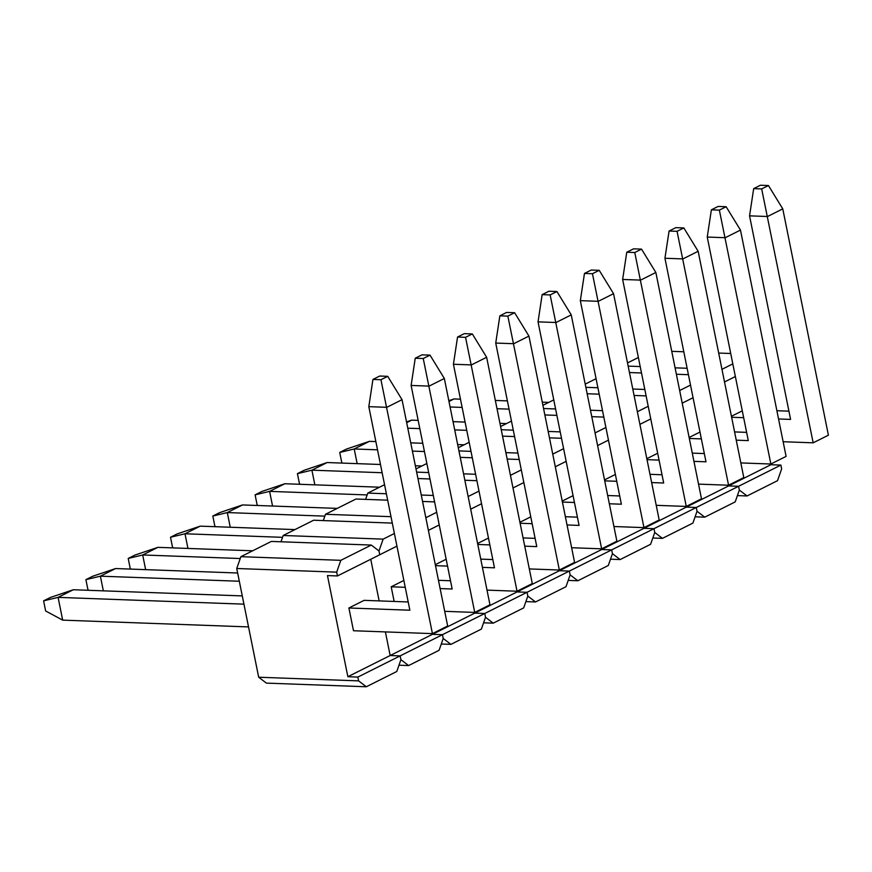 <?xml version="1.0" encoding="UTF-8"?>
<svg xmlns="http://www.w3.org/2000/svg" width="872" height="872" viewBox="0 0 872 872"><rect width="100%" height="100%" fill="white"/><g stroke="black" fill="none" stroke-linecap="round" stroke-linejoin="round"><path stroke-width="1.31" d="M400.15 655.886L357.847 677.086L358.61 680.879L366.316 686.765L396.782 671.495L400.913 659.679L400.15 655.886L400.913 659.679L408.619 665.565L439.085 650.294L443.216 638.478L442.453 634.685L357.847 677.086L347.852 676.716L327.458 575.574L337.453 575.945L336.69 572.152L236.748 568.5L258.679 677.228L358.61 680.879L357.847 677.086L347.852 676.716L327.458 575.574L337.453 575.945L379.756 554.745L378.993 550.951L379.756 554.745L378.993 550.951L371.287 545.065L271.345 541.425L240.89 556.685L340.821 560.325L371.287 545.065L340.821 560.325L336.69 572.152L337.453 575.945L396.934 546.134L379.756 554.745L378.993 550.951L371.287 545.065L271.345 541.425L240.89 556.685L236.748 568.5L258.679 677.228L266.385 683.114L258.679 677.228L358.61 680.879L366.316 686.765L266.385 683.114L366.316 686.765L396.782 671.495L400.913 659.679L400.15 655.886L400.913 659.679L408.619 665.565L398.984 665.205L408.619 665.565L439.085 650.294L443.216 638.478L450.922 644.364L481.388 629.094L485.519 617.278L484.756 613.485L442.453 634.685L443.216 638.478L442.453 634.685L400.15 655.886L390.155 655.526L400.15 655.886L390.155 655.526L347.852 676.716L390.155 655.526L400.15 655.886M370.742 559.257L379.146 600.906L370.742 559.257M385.391 631.906L390.155 655.526L385.391 631.906M348.898 607.991L364.125 600.35L348.898 607.991L353.487 630.739L348.898 607.991L409.862 610.215L368.812 406.657L409.862 610.215L348.898 607.991M336.69 572.152L236.748 568.5L240.89 556.685L340.821 560.325L336.69 572.152M380.944 379.723L387.713 376.333L379.712 376.039L372.944 379.429L380.944 379.723L432.436 633.628L447.663 625.987L402.036 399.681L386.808 407.311L368.812 406.657L372.944 379.429L380.944 379.723L387.713 376.333L402.036 399.681L386.808 407.311L368.812 406.657L372.944 379.429L379.712 376.039L387.713 376.333L402.036 399.681L447.663 625.987L432.436 633.628L353.487 630.739L432.436 633.628L380.944 379.723M248.531 626.913L62.675 620.134L248.531 626.913M43.6 600.852L50.369 597.462L73.313 589.745L58.086 597.375L243.942 604.154L58.086 597.375L62.675 620.134L45.638 610.967L43.6 600.852L58.086 597.375L62.675 620.134L45.638 610.967L43.6 600.852L50.369 597.462L73.313 589.745L58.086 597.375L43.6 600.852M408.194 601.963L364.125 600.35L408.194 601.963M242.274 595.914L73.313 589.745L242.274 595.914M423.247 358.523L430.016 355.133L422.015 354.839L415.246 358.228L423.247 358.523L474.739 612.427L489.966 604.787L444.339 378.481L429.111 386.111L411.115 385.457L452.165 589.014L411.115 385.457L415.246 358.228L423.247 358.523L430.016 355.133L444.339 378.481L429.111 386.111L411.115 385.457L415.246 358.228L422.015 354.839L430.016 355.133L444.339 378.481L489.966 604.787L474.739 612.427L444.709 611.327L474.739 612.427L423.247 358.523M85.903 579.651L92.672 576.261L115.616 568.544L100.389 576.174L239.32 581.243L100.389 576.174L103.343 590.845L100.389 576.174L85.903 579.651L100.389 576.174L115.616 568.544L237.653 573.002L115.616 568.544L92.672 576.261L85.903 579.651L87.941 589.766L85.903 579.651M450.497 580.763L438.463 580.327L450.497 580.763M391.201 586.791L405.24 587.303L391.201 586.791L403.856 580.447L391.201 586.791L394.155 601.451L391.201 586.791M440.12 588.567L452.165 589.014L440.12 588.567M88.966 590.311L87.941 589.766L88.966 590.311M465.55 337.322L472.319 333.932L464.318 333.638L457.549 337.028L465.55 337.322L517.042 591.227L532.28 583.586L486.641 357.28L471.414 364.91L453.429 364.256L494.468 567.814L453.429 364.256L457.549 337.028L465.55 337.322L472.319 333.932L486.641 357.28L471.414 364.91L453.429 364.256L457.549 337.028L464.318 333.638L472.319 333.932L486.641 357.28L532.28 583.586L517.042 591.227L487.012 590.126L517.042 591.227L465.55 337.322M128.206 558.451L134.975 555.061L157.919 547.344L142.692 554.974L240.236 558.538L142.692 554.974L145.646 569.645L142.692 554.974L128.206 558.451L142.692 554.974L157.919 547.344L252.629 550.799L157.919 547.344L134.975 555.061L128.206 558.451L130.244 568.566L128.206 558.451M492.8 559.562L480.766 559.126L492.8 559.562M435.499 565.656L447.543 566.102L435.499 565.656M482.423 567.367L494.468 567.814L482.423 567.367M131.269 569.111L130.244 568.566L131.269 569.111M507.853 316.122L514.622 312.732L506.621 312.438L499.852 315.838L507.853 316.122L559.344 570.026L574.583 562.386L528.944 336.08L513.717 343.71L495.732 343.056L536.771 546.613L495.732 343.056L499.852 315.838L507.853 316.122L514.622 312.732L528.944 336.08L513.717 343.71L495.732 343.056L499.852 315.838L506.621 312.438L514.622 312.732L528.944 336.08L574.583 562.386L559.344 570.026L529.315 568.926L559.344 570.026L507.853 316.122M170.509 537.25L177.278 533.86L200.222 526.143L184.995 533.773L282.55 537.337L184.995 533.773L187.949 548.444L184.995 533.773L170.509 537.25L184.995 533.773L200.222 526.143L294.932 529.598L200.222 526.143L177.278 533.86L170.509 537.25L172.547 547.365L170.509 537.25M535.114 538.362L523.069 537.926L535.114 538.362M477.802 544.455L489.846 544.902L477.802 544.455M524.726 546.166L536.771 546.613L524.726 546.166M173.572 547.921L172.547 547.365L173.572 547.921M550.156 294.921L556.925 291.531L548.924 291.237L542.155 294.638L550.156 294.921L601.647 548.826L616.886 541.196L571.247 314.879L556.02 322.509L538.035 321.855L579.073 525.413L538.035 321.855L542.155 294.638L550.156 294.921L556.925 291.531L571.247 314.879L556.02 322.509L538.035 321.855L542.155 294.638L548.924 291.237L556.925 291.531L571.247 314.879L616.886 541.196L601.647 548.826L571.618 547.725L601.647 548.826L550.156 294.921M212.812 516.05L219.581 512.66L242.525 504.943L227.298 512.572L324.853 516.137L227.298 512.572L230.252 527.244L227.298 512.572L212.812 516.05L227.298 512.572L242.525 504.943L337.235 508.398L242.525 504.943L219.581 512.66L212.812 516.05L214.85 526.165L212.812 516.05M577.417 517.161L565.372 516.725L577.417 517.161M520.104 523.255L532.149 523.701L520.104 523.255M567.029 524.966L579.073 525.413L567.029 524.966M215.885 526.721L214.85 526.165L215.885 526.721M592.459 273.721L599.228 270.331L591.238 270.037L584.469 273.437L592.459 273.721L643.961 527.625L659.188 519.995L613.55 293.679L598.323 301.309L580.338 300.655L621.376 504.212L580.338 300.655L584.469 273.437L592.459 273.721L599.228 270.331L613.55 293.679L598.323 301.309L580.338 300.655L584.469 273.437L591.238 270.037L599.228 270.331L613.55 293.679L659.188 519.995L643.961 527.625L613.921 526.525L643.961 527.625L592.459 273.721M255.115 494.849L261.883 491.459L284.828 483.742L269.601 491.372L367.156 494.936L269.601 491.372L272.555 506.043L269.601 491.372L255.115 494.849L269.601 491.372L284.828 483.742L379.538 487.197L284.828 483.742L261.883 491.459L255.115 494.849L257.153 504.964L255.115 494.849M619.72 495.961L607.675 495.525L619.72 495.961M562.418 502.054L574.452 502.501L562.418 502.054M609.332 503.765L621.376 504.212L609.332 503.765M258.188 505.52L257.153 504.964L258.188 505.52M634.762 252.52L641.53 249.13L633.541 248.836L626.772 252.237L634.762 252.52L686.264 506.425L701.491 498.795L655.853 272.478L640.626 280.108L622.641 279.454L663.679 483.012L622.641 279.454L626.772 252.237L634.762 252.52L641.53 249.13L655.853 272.478L640.626 280.108L622.641 279.454L626.772 252.237L633.541 248.836L641.53 249.13L655.853 272.478L701.491 498.795L686.264 506.425L656.224 505.324L686.264 506.425L634.762 252.52M297.417 473.649L304.186 470.259L327.131 462.542L311.904 470.172L382.143 472.733L311.904 470.172L314.857 484.843L311.904 470.172L297.417 473.649L311.904 470.172L327.131 462.542L380.475 464.493L327.131 462.542L304.186 470.259L297.417 473.649L299.467 483.764L297.417 473.649M662.022 474.76L649.978 474.324L662.022 474.76M421.852 465.997L415.355 465.757L421.852 465.997M604.721 480.853L616.755 481.3L604.721 480.853M651.635 482.565L663.679 483.012L651.635 482.565M300.491 484.32L299.467 483.764L300.491 484.32M677.064 231.32L683.833 227.93L675.844 227.636L669.075 231.036L677.064 231.32L728.567 485.224L743.794 477.594L698.156 251.278L682.929 258.908L664.944 258.254L705.982 461.811L664.944 258.254L669.075 231.036L677.064 231.32L683.833 227.93L698.156 251.278L682.929 258.908L664.944 258.254L669.075 231.036L675.844 227.636L683.833 227.93L698.156 251.278L743.794 477.594L728.567 485.224L698.537 484.124L728.567 485.224L677.064 231.32M339.72 452.448L346.489 449.058L369.434 441.341L354.206 448.971L377.522 449.821L354.206 448.971L357.16 463.642L354.206 448.971L339.72 452.448L354.206 448.971L369.434 441.341L375.854 441.581L369.434 441.341L346.489 449.058L339.72 452.448L341.77 462.563L339.72 452.448M704.325 453.56L692.281 453.124L704.325 453.56M464.155 444.796L457.658 444.557L464.155 444.796M422.778 443.292L410.745 442.845L422.778 443.292M412.402 451.097L424.446 451.533L412.402 451.097M647.024 459.653L659.058 460.1L647.024 459.653M693.949 461.364L705.982 461.811L693.949 461.364M342.794 463.119L341.77 462.563L342.794 463.119M719.367 210.119L726.136 206.729L718.147 206.435L711.378 209.836L719.367 210.119L770.87 464.024L786.097 456.394L740.47 230.077L725.232 237.707L707.247 237.053L748.285 440.611L707.247 237.053L711.378 209.836L719.367 210.119L726.136 206.729L740.47 230.077L725.232 237.707L707.247 237.053L711.378 209.836L718.147 206.435L726.136 206.729L740.47 230.077L786.097 456.394L770.87 464.024L740.84 462.923L770.87 464.024L719.367 210.119M746.628 432.359L734.584 431.923L746.628 432.359M506.458 423.596L499.961 423.367L506.458 423.596M465.081 422.092L453.048 421.645L465.081 422.092M418.157 420.38L411.737 420.141L406.668 422.68L411.737 420.141L418.157 420.38M407.78 428.185L419.824 428.621L407.78 428.185M454.704 429.896L466.749 430.332L454.704 429.896M689.327 438.453L701.371 438.899L689.327 438.453M736.251 440.164L748.285 440.611L736.251 440.164M406.516 421.895L411.737 420.141L406.516 421.895M761.67 188.919L768.439 185.529L760.449 185.235L753.681 188.635L761.67 188.919L813.173 442.823L828.4 435.193L782.773 208.877L767.534 216.507L749.549 215.853L790.588 419.41L749.549 215.853L753.681 188.635L761.67 188.919L768.439 185.529L782.773 208.877L767.534 216.507L749.549 215.853L753.681 188.635L760.449 185.235L768.439 185.529L782.773 208.877L828.4 435.193L813.173 442.823L783.143 441.723L813.173 442.823L761.67 188.919M788.931 411.159L776.887 410.723L788.931 411.159M548.76 402.395L542.275 402.166L548.76 402.395M507.384 400.891L495.351 400.444L507.384 400.891M460.471 399.18L454.04 398.94L448.982 401.48L454.04 398.94L460.471 399.18M450.083 406.984L462.127 407.42L450.083 406.984M497.007 408.696L509.052 409.142L497.007 408.696M731.63 417.252L743.674 417.699L731.63 417.252M778.554 418.963L790.588 419.41L778.554 418.963M448.818 400.695L454.04 398.94L448.818 400.695M432.458 634.326L442.453 634.685L443.216 638.478L450.922 644.364L441.287 644.005L450.922 644.364L481.388 629.094L485.519 617.278L493.225 623.164L523.691 607.893L527.822 596.077L527.059 592.284L484.756 613.485L485.519 617.278L484.756 613.485L442.453 634.685L432.458 634.326L390.155 655.526L432.458 634.326L442.453 634.685L432.458 634.326L432.316 633.617L432.458 634.326L432.316 633.617L432.458 634.326L474.76 613.125L484.756 613.485L485.519 617.278L493.225 623.164L483.589 622.804L493.225 623.164L523.691 607.893L527.822 596.077L535.528 601.963L565.993 586.692L570.135 574.877L569.362 571.084L527.059 592.284L527.822 596.077L527.059 592.284L484.756 613.485L474.76 613.125L432.458 634.326M383.135 539.125L394.395 533.49L383.135 539.125L378.993 550.951L383.135 539.125L283.193 535.484L280.991 541.774L283.193 535.484L383.135 539.125M392.291 523.091L313.648 520.224L283.193 535.484L313.648 520.224L392.291 523.091M474.619 612.417L474.76 613.125L484.756 613.485L474.76 613.125L474.619 612.417M425.841 517.728L436.698 512.289L425.841 517.728M434.594 501.891L422.56 501.455L434.594 501.891M387.669 500.179L355.95 499.024L325.496 514.284L391.005 516.671L325.496 514.284L323.294 520.573L325.496 514.284L355.95 499.024L387.669 500.179M428.392 530.372L439.248 524.933L428.392 530.372M435.302 564.685L446.159 559.246L435.302 564.685M517.063 591.924L527.059 592.284L527.822 596.077L535.528 601.963L525.892 601.604L535.528 601.963L565.993 586.692L570.135 574.877L577.842 580.763L608.296 565.492L612.438 553.676L611.664 549.883L569.362 571.084L570.135 574.877L569.362 571.084L527.059 592.284L517.063 591.924L474.76 613.125L517.063 591.924L527.059 592.284L517.063 591.924L516.922 591.216L517.063 591.924L516.922 591.216L517.063 591.924L559.366 570.724L569.362 571.084L570.135 574.877L577.842 580.763L568.195 580.403L577.842 580.763L608.296 565.492L612.438 553.676L620.145 559.562L650.599 544.292L654.741 532.476L653.967 528.683L611.664 549.883L612.438 553.676L611.664 549.883L569.362 571.084L559.366 570.724L517.063 591.924M468.144 496.528L479.001 491.089L468.144 496.528M476.897 480.69L464.863 480.254L476.897 480.69M429.972 478.979L417.939 478.543L429.972 478.979M384.552 484.69L367.799 493.083L386.383 493.759L367.799 493.083L365.597 499.373L367.799 493.083L384.552 484.69M421.263 495.034L433.308 495.47L421.263 495.034M470.695 509.172L481.551 503.733L470.695 509.172M477.605 543.485L488.462 538.046L477.605 543.485M559.235 570.016L559.366 570.724L569.362 571.084L559.366 570.724L559.235 570.016M510.447 475.327L521.303 469.888L510.447 475.327M519.2 459.49L507.166 459.053L519.2 459.49M472.286 457.778L460.242 457.342L472.286 457.778M426.855 463.49L415.998 468.929L426.855 463.49M416.642 472.123L428.686 472.559L416.642 472.123M463.566 473.834L475.611 474.27L463.566 473.834M512.998 487.971L523.854 482.532L512.998 487.971M519.908 522.284L530.765 516.845L519.908 522.284M601.68 549.524L611.664 549.883L612.438 553.676L620.145 559.562L610.498 559.203L620.145 559.562L650.599 544.292L654.741 532.476L662.448 538.362L692.902 523.091L697.044 511.275L696.281 507.482L653.967 528.683L654.741 532.476L653.967 528.683L611.664 549.883L601.68 549.524L559.366 570.724L601.68 549.524L611.664 549.883L601.68 549.524L601.538 548.815L601.68 549.524L601.538 548.815L601.68 549.524L643.983 528.323L653.967 528.683L654.741 532.476L662.448 538.362L652.801 538.002L662.448 538.362L692.902 523.091L697.044 511.275L704.75 517.161L735.205 501.891L739.347 490.075L738.584 486.282L696.281 507.482L697.044 511.275L696.281 507.482L653.967 528.683L643.983 528.323L601.68 549.524M552.75 454.127L563.606 448.688L552.75 454.127M561.514 438.289L549.469 437.853L561.514 438.289M514.589 436.578L502.545 436.142L514.589 436.578M469.158 442.289L458.301 447.728L469.158 442.289M458.945 450.922L470.989 451.358L458.945 450.922M505.869 452.633L517.913 453.069L505.869 452.633M555.301 466.771L566.157 461.332L555.301 466.771M562.211 501.084L573.078 495.645L562.211 501.084M643.841 527.615L643.983 528.323L653.967 528.683L643.983 528.323L643.841 527.615M595.053 432.926L605.909 427.487L595.053 432.926M603.816 417.089L591.772 416.653L603.816 417.089M556.892 415.377L544.847 414.941L556.892 415.377M511.461 421.089L500.604 426.528L511.461 421.089M501.247 429.722L513.292 430.158L501.247 429.722M548.172 431.433L560.216 431.869L548.172 431.433M597.603 445.57L608.46 440.131L597.603 445.57M604.525 479.883L615.381 474.444L604.525 479.883M686.286 507.123L696.281 507.482L697.044 511.275L704.75 517.161L695.104 516.802L704.75 517.161L735.205 501.891L739.347 490.075L747.053 495.961L777.508 480.69L781.65 468.874L780.887 465.081L738.584 486.282L739.347 490.075L738.584 486.282L696.281 507.482L686.286 507.123L643.983 528.323L686.286 507.123L696.281 507.482L686.286 507.123L686.144 506.414L686.286 507.123L686.144 506.414L686.286 507.123L728.589 485.922L738.584 486.282L739.347 490.075L747.053 495.961L737.407 495.601L747.053 495.961L777.508 480.69L781.65 468.874L780.887 465.081L738.584 486.282L728.589 485.922L686.286 507.123M637.356 411.726L648.212 406.287L637.356 411.726M646.119 395.888L634.075 395.452L646.119 395.888M599.195 394.177L587.15 393.741L599.195 394.177M553.764 399.888L542.907 405.327L553.764 399.888M543.55 408.521L555.595 408.957L543.55 408.521M590.475 410.232L602.519 410.668L590.475 410.232M639.906 424.37L650.763 418.931L639.906 424.37M646.828 458.683L657.684 453.244L646.828 458.683M728.447 485.214L728.589 485.922L738.584 486.282L728.589 485.922L728.447 485.214M679.659 390.525L690.515 385.086L679.659 390.525M688.422 374.688L676.378 374.252L688.422 374.688M641.498 372.976L629.453 372.54L641.498 372.976M596.067 378.688L585.21 384.127L596.067 378.688M585.853 387.321L597.898 387.757L585.853 387.321M632.778 389.032L644.822 389.468L632.778 389.032M682.209 403.169L693.066 397.73L682.209 403.169M689.131 437.482L699.987 432.043L689.131 437.482M770.892 464.722L780.887 465.081L770.892 464.722L728.589 485.922L770.892 464.722L770.75 464.013L770.892 464.722M721.962 369.325L732.818 363.886L721.962 369.325M730.725 353.487L718.681 353.051L730.725 353.487M683.801 351.776L671.756 351.34L683.801 351.776M638.369 357.487L627.513 362.926L638.369 357.487M628.156 366.12L640.201 366.556L628.156 366.12M675.081 367.831L687.125 368.267L675.081 367.831M724.512 381.969L735.369 376.53L724.512 381.969M731.434 416.282L742.29 410.843L731.434 416.282"/></g></svg>
